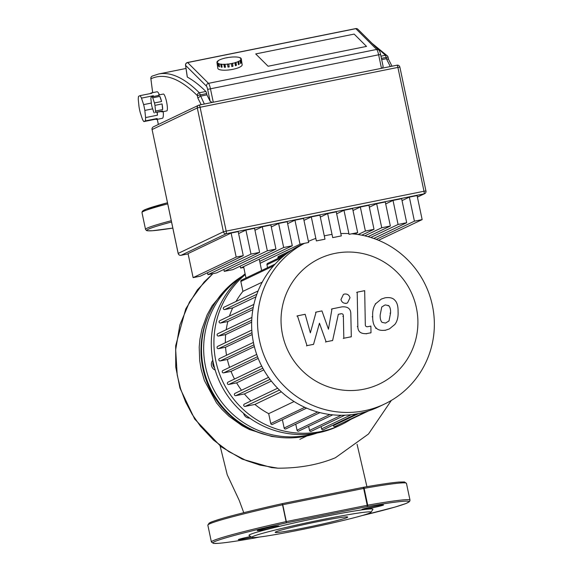 <?xml version="1.0" encoding="UTF-8"?>
<svg xmlns="http://www.w3.org/2000/svg" width="572" height="572" viewBox="0 0 572 572"><rect width="100%" height="100%" fill="white"/><g stroke="black" fill="none" stroke-linecap="round" stroke-linejoin="round"><path stroke-width="0.86" d="M385.178 304.926L388.717 305.612C390.097 307.071 390.719 309.502 390.583 312.913L389.003 320.963L385.521 323.066L382.039 322.365C380.659 320.885 380.03 318.432 380.173 315.008L381.753 307.014L384.634 305.183M372.694 316.516C372.372 311.111 373.43 306.792 375.861 303.575L381.352 299.049L385.049 297.826C389.453 297.204 392.585 297.869 394.437 299.828C396.975 302.052 398.176 305.906 398.062 311.404C398.384 316.859 397.326 321.192 394.894 324.403L389.382 328.929L385.65 330.158C381.259 330.78 378.149 330.108 376.319 328.142C373.781 325.933 372.572 322.057 372.694 316.516L372.15 316.774M375.775 328.407L376.319 328.142M357.836 326.326L357.2 292.17L364.679 290.662L365.308 324.338C365.272 326.24 366.173 327.012 368.003 326.655L370.878 326.076L371.006 332.747L366.745 333.605C360.739 334.048 357.772 331.617 357.836 326.326L357.293 326.591M356.656 292.428L357.2 292.17M370.463 333.004L371.006 332.747M350.014 297.747L347.511 302.91L346.453 303.267C343.629 303.56 341.799 302.331 340.948 299.571L343.45 294.408L344.508 294.051C347.333 293.758 349.163 294.988 350.014 297.747M319.455 323.223L313.556 344.323L307.014 345.645L297.447 315.844L305.162 314.293L310.36 332.854L316.094 312.09L321.936 310.911L328.457 329.2L331.982 308.887L341.892 306.871C347.89 306.406 350.872 308.816 350.829 314.107L351.308 336.736L343.829 338.245L343.372 316.13C343.393 314.228 342.492 313.463 340.662 313.828L338.338 314.3L332.632 340.483L326.097 341.799L319.455 323.223M313.013 344.587L313.556 344.323M306.478 345.903L307.014 345.645M296.904 316.101L297.447 315.844M315.551 312.348L316.094 312.09M331.438 309.145L331.982 308.887M350.765 336.994L351.308 336.736M343.286 338.502L343.829 338.245M332.089 340.74L332.632 340.483M325.554 342.056L326.097 341.799M150.565 93.522A13.528 2.538 78.6 0 1 150.994 93.007A13.528 2.538 78.6 0 1 151.108 92.964A13.528 2.538 78.6 0 1 151.823 93.272L139.976 95.66A13.528 2.538 78.6 0 1 141.484 98.127L153.325 95.739A13.528 2.538 78.6 0 1 153.639 96.482M151.344 103.067L143.622 104.619A13.528 2.538 78.6 0 1 144.845 110.417L152.667 108.844M157.264 112.348A13.528 2.538 78.6 0 1 157.429 115.194L145.581 117.582A13.528 2.538 78.6 0 1 145.295 120.906L157.143 118.518A13.528 2.538 78.6 0 1 156.564 119.455A13.528 2.538 78.6 0 1 156.456 119.491A13.528 2.538 78.6 0 1 155.741 119.19L143.894 121.579L145.295 120.906M156.914 91.813A13.528 2.538 78.6 0 1 157.028 91.77A13.528 2.538 78.6 0 1 159.381 94.838M163.227 111.633A13.528 2.538 78.6 0 1 162.491 118.261A13.528 2.538 78.6 0 1 162.376 118.304L156.456 119.491M158.194 95.56A8.609 1.616 78.6 0 1 158.544 95.016A8.609 1.616 78.6 0 1 158.623 94.995A8.609 1.616 78.6 0 1 159.23 95.352L152.123 96.782A8.609 1.616 78.6 0 1 152.745 97.812L159.853 96.375A8.609 1.616 78.6 0 1 161.554 101.523L154.447 102.953A8.609 1.616 78.6 0 1 154.955 105.362L162.062 103.925A8.609 1.616 78.6 0 1 162.641 109.602L155.534 111.04A8.609 1.616 78.6 0 1 155.42 112.419L162.527 110.982A8.609 1.616 78.6 0 1 162.098 111.847A8.609 1.616 78.6 0 1 162.019 111.876A8.609 1.616 78.6 0 1 161.411 111.519L155.42 112.419M163.285 94.065A8.609 1.616 78.6 0 1 163.356 94.037A8.609 1.616 78.6 0 1 166.602 101.959A8.609 1.616 78.6 0 1 166.831 110.896A8.609 1.616 78.6 0 1 166.759 110.918A8.609 1.616 78.6 0 1 166.681 110.925M152.123 96.782L151.008 97.319A8.609 1.616 78.6 0 0 150.894 98.699L151.473 104.376A8.609 1.616 78.6 0 0 151.98 106.778L153.682 111.919A8.609 1.616 78.6 0 0 154.304 112.949M162.062 103.925L162.641 109.602M155.534 111.04L154.955 105.362M159.853 96.375L161.554 101.523M154.447 102.953L152.745 97.812M162.527 110.982L161.411 111.519M157.136 112.377L157.429 115.194M145.581 117.582L144.845 110.417M157.143 118.518L155.741 119.19M139.976 95.66L138.574 96.325A13.528 2.538 78.6 0 0 138.288 99.65L139.025 106.814A13.528 2.538 78.6 0 0 140.247 112.612L142.385 119.105A13.528 2.538 78.6 0 0 143.894 121.579M153.325 95.739L153.575 96.496M143.622 104.619L141.484 98.127M268.096 66.245L255.72 53.925L354.154 34.091L366.523 46.411L268.096 66.245L366.523 46.411L354.154 34.091L255.72 53.925L268.096 66.245M243.264 255.655L238.195 231.61L231.117 233.04L236.186 257.085L243.264 255.655L200.2 276.219L193.121 277.642L236.186 257.085M238.61 233.548L245.924 230.058L250.994 254.104L207.929 274.66L207.522 272.722M207.929 274.66L216.545 272.923L259.609 252.366L254.54 228.321L245.924 230.058M254.948 230.259L262.269 226.762L267.338 250.808L224.274 271.371L223.867 269.433M224.274 271.371L232.89 269.634L275.954 249.07L270.885 225.025L262.269 226.762M271.292 226.962L278.614 223.466L283.676 247.512L240.612 268.075L240.204 266.137M259.702 261.34L292.292 245.781L287.23 221.729L278.614 223.466M287.637 223.666L294.952 220.177L300.021 244.223L260.11 263.277M300.021 244.223L308.637 242.485L303.568 218.44L294.952 220.177M303.975 220.377L311.297 216.881L316.366 240.926L324.982 239.189L319.912 215.143L311.297 216.881M320.32 217.081L327.642 213.585L332.711 237.637L341.32 235.9L336.257 211.855L327.642 213.585M336.665 213.785L343.979 210.296L349.049 234.341L357.664 232.604L352.595 208.558L343.979 210.296M354.619 234.062L357.664 232.604M353.01 210.496L360.324 207L365.394 231.045L358.101 234.527M361.733 235.171L374.009 229.315L368.94 205.262L360.324 207M369.348 207.2L376.669 203.711L381.738 227.756L364.8 235.836M368.046 236.665L390.354 226.019L385.285 201.973L376.669 203.711M385.692 203.911L393.014 200.415L398.076 224.46L370.806 237.48M398.076 224.46L406.692 222.722L401.63 198.677L393.014 200.415M381.738 227.756L390.354 226.019M365.394 231.045L374.009 229.315M283.676 247.512L292.292 245.781M267.338 250.808L275.954 249.07M250.994 254.104L259.609 252.366M373.752 238.452L406.692 222.722M243.772 267.439L240.612 268.075M231.117 233.04L188.052 253.596L193.121 277.642M402.037 200.615L409.352 197.118L414.421 221.171L376.276 239.382M414.421 221.171L422.15 219.612L378.528 240.283M409.352 197.118L417.081 195.567L422.15 219.612M388.538 59.388L386.357 58.716L390.318 66.545M150.872 78.4A2.46 1.001 -6.5 0 0 150.844 78.593A2.46 1.001 -6.5 0 0 150.922 78.793A717.645 134.47 78.6 0 1 197.326 95.603L200.128 94.916A2.46 0.458 -101.4 0 0 199.349 92.778A2.46 2.331 134.7 0 0 197.326 95.603L197.848 98.069L200.393 96.189L206.907 94.873L206.642 93.608A2.46 0.458 78.6 0 0 205.863 91.463A720.105 134.935 -101.4 0 0 187.33 77.084L187.309 76.934M212.198 102.438L210.146 101.273L206.907 94.873M383.076 66.424L382.475 68.125M381.696 59.652L386.357 58.716L386.086 57.443L388.031 57.171M226.905 57.872L226.884 57.715A12.298 3.268 171.6 0 1 229.479 57.307L230.695 57.164A12.298 3.268 171.6 0 1 233.226 56.986L234.348 56.957A12.298 3.268 171.6 0 1 236.565 57.021L237.494 57.107A12.298 3.268 171.6 0 1 239.182 57.414L239.818 57.608A12.298 3.268 171.6 0 1 240.812 58.122L240.233 58.244L241.091 58.408A12.298 3.268 171.6 0 1 241.291 58.859A12.298 3.268 171.6 0 1 241.291 59.08L241.727 62.019A12.298 3.268 171.6 0 1 241.627 62.355L241.198 59.424A12.298 3.268 171.6 0 1 240.59 60.196L241.019 63.127A12.298 3.268 171.6 0 1 240.555 63.492L240.118 60.56A12.298 3.268 171.6 0 1 238.76 61.347L239.189 64.279A12.298 3.268 171.6 0 1 238.402 64.643L237.966 61.704A12.298 3.268 171.6 0 1 235.986 62.434L236.422 65.372A12.298 3.268 171.6 0 1 235.378 65.68L234.949 62.748A12.298 3.268 171.6 0 1 232.539 63.349L232.976 66.281A12.298 3.268 171.6 0 1 231.789 66.516L231.36 63.585A12.298 3.268 171.6 0 1 228.764 64L229.193 66.931A12.298 3.268 171.6 0 1 227.978 67.067L227.549 64.135A12.298 3.268 171.6 0 1 225.018 64.314L225.454 67.253A12.298 3.268 171.6 0 1 224.324 67.274L223.895 64.343A12.298 3.268 171.6 0 1 221.679 64.279L222.108 67.21A12.298 3.268 171.6 0 1 221.185 67.124L220.749 64.193A12.298 3.268 171.6 0 1 219.062 63.885L219.491 66.817A12.298 3.268 171.6 0 1 218.862 66.624L218.425 63.692A12.298 3.268 171.6 0 1 217.431 63.177L217.868 66.109A12.298 3.268 171.6 0 1 217.71 65.973A12.298 3.268 171.6 0 1 217.582 65.83L217.153 62.891L218.011 63.063L217.431 63.177M241.291 58.859L242.156 64.722A12.298 3.268 171.6 0 1 231.646 69.555A12.298 3.268 171.6 0 1 218.139 68.905A12.298 3.268 171.6 0 1 217.818 68.311L216.952 62.441A12.298 3.268 171.6 0 1 216.945 62.219L217.639 61.812L217.045 61.876A12.298 3.268 171.6 0 1 217.653 61.111L218.118 60.739A12.298 3.268 171.6 0 1 219.484 59.953L220.277 59.595A12.298 3.268 171.6 0 1 222.258 58.866L223.294 58.551A12.298 3.268 171.6 0 1 225.697 57.951L226.884 57.715M227.549 64.135L228.764 64M229.172 66.774L227.978 67.067M227.599 63.971L228.028 66.903M223.895 64.343L225.018 64.314M225.425 67.074L224.324 67.274M224.124 64.164L224.553 67.096M220.749 64.193L221.679 64.279M222.079 66.995L221.185 67.124M221.135 64.014L221.571 66.953M218.425 63.692L219.062 63.885M219.448 66.495L218.862 66.624M218.933 63.535L219.362 66.474M218.175 61.097L218.118 60.739M241.198 59.424L240.605 59.495L241.291 59.08M240.118 60.56L240.59 60.196M241.019 63.127L240.497 63.142M237.966 61.704L238.76 61.347M238.309 61.304L238.738 64.236L238.367 64.407M239.189 64.279L238.738 64.236M234.949 62.748L235.986 62.434M235.678 62.341L236.107 65.272L235.349 65.501M217.153 62.891A12.298 3.268 171.6 0 1 216.952 62.441M231.36 63.585L232.539 63.349M232.404 63.213L232.833 66.145L231.767 66.359M301.365 244.752A89.797 88.109 64.5 0 0 253.582 343.207A89.797 88.109 64.5 0 0 378.736 406.821L384.627 404.004A89.797 88.109 64.5 0 0 432.403 305.548A89.797 88.109 64.5 0 0 351.816 233.784M304.483 243.322A89.797 88.109 64.5 0 0 259.473 340.397A89.797 88.109 64.5 0 0 384.627 404.004M282.554 334.77A69.498 68.19 -115.5 0 1 335.156 253.353A69.498 68.19 -115.5 0 1 416.395 307.8A69.498 68.19 -115.5 0 1 363.792 389.217A69.498 68.19 -115.5 0 1 282.554 334.77M348.891 233.59A89.797 88.109 64.5 0 0 340.833 233.569M332.025 234.406A89.797 88.109 64.5 0 0 324.288 235.9M315.83 238.395A89.797 88.109 64.5 0 0 308.408 241.398M294.087 401.537L268.69 413.663A80.566 79.058 -115.5 0 1 254.919 404.433L281.345 391.82M250.979 400.943A80.566 79.058 -115.5 0 1 244.394 393.936L271.335 381.074M241.506 390.268A80.566 79.058 -115.5 0 1 236.622 382.875L263.778 369.912M234.506 379.043A80.566 79.058 -115.5 0 1 231.038 371.385L258.201 358.415M229.572 367.36A80.566 79.058 -115.5 0 1 227.377 359.495L254.368 346.611M226.533 355.248A80.566 79.058 -115.5 0 1 225.561 347.24L252.188 334.534M225.368 342.714A80.566 79.058 -115.5 0 1 225.654 334.599L251.651 322.186M226.219 329.694A80.566 79.058 -115.5 0 1 227.856 321.535L252.86 309.602M229.458 316.066A80.566 79.058 -115.5 0 1 232.661 307.943L255.977 296.818M235.986 301.494A80.566 79.058 -115.5 0 1 242.914 291.37L262.219 282.153M261.64 270.52L259.252 259.18M245.996 277.985L243.608 266.645M284.584 255.269L267.603 263.377A1.23 1.208 64.5 0 0 266.952 264.729L267.574 267.689M291.77 250.107L278.571 256.406A1.23 1.208 64.5 0 0 277.913 257.757L278.049 258.394M227.856 321.535L220.535 323.008A1.23 1.208 -115.5 0 1 219.755 320.699L253.882 304.404M225.654 334.599L218.59 336.029A1.23 1.208 -115.5 0 1 217.803 333.712L251.902 317.431M225.561 347.24L218.554 348.655A1.23 1.208 -115.5 0 1 217.768 346.339L251.802 330.094M253.417 342.413L219.476 358.615A1.23 1.208 64.5 0 0 220.263 360.932L227.377 359.495M256.699 354.411L222.873 370.556A1.23 1.208 64.5 0 0 223.659 372.865L231.038 371.385M261.69 366.066L228.006 382.146A1.23 1.208 64.5 0 0 228.793 384.456L236.622 382.875M268.547 377.356L235.063 393.343A1.23 1.208 64.5 0 0 235.843 395.66L244.394 393.936M277.627 388.224L244.401 404.082A1.23 1.208 64.5 0 0 245.181 406.399L254.919 404.433M306.621 408.122L272.486 424.417A1.23 1.208 -115.5 0 1 270.77 423.545L268.69 413.663M319.962 412.619L285.864 428.9A1.23 1.208 -115.5 0 1 284.148 428.028L282.389 419.684M332.732 414.843L298.756 431.066A1.23 1.208 -115.5 0 1 297.04 430.194L295.767 424.174M344.937 415.193L311.232 431.288A1.23 1.208 -115.5 0 1 309.523 430.416L308.658 426.34M351.308 414.7L321.628 428.871L321.142 426.555M333.247 425.01L333.376 425.611A1.23 1.208 64.5 0 0 335.092 426.476L366.087 411.683M345.538 421.493A1.23 1.208 64.5 0 0 346.468 421.45L368.54 410.911M321.628 428.871A1.23 1.208 64.5 0 0 323.344 429.744L356.392 413.964M275.111 264.085L241.491 280.137A1.23 1.208 64.5 0 0 240.833 281.488L242.914 291.37M232.661 307.943L224.775 309.538A1.23 1.208 -115.5 0 1 223.988 307.221L258.108 290.933M245.123 273.838A89.797 88.109 64.5 0 0 225.482 295.302A89.797 88.109 64.5 0 0 233.49 403.353A89.797 88.109 64.5 0 0 338.388 426.083L341.026 424.824A89.797 88.109 64.5 0 0 350.622 419.469M245.281 274.581A89.797 88.109 64.5 0 0 228.121 294.044A89.797 88.109 64.5 0 0 236.129 402.095A89.797 88.109 64.5 0 0 341.026 424.824M215.186 370.07A6.149 6.035 -115.5 0 1 212.813 360.331M242.17 276.247A87.337 85.693 64.5 0 0 215.329 302.488A87.337 85.693 64.5 0 0 203.417 367.81A87.337 85.693 64.5 0 0 240.769 423.216A87.337 85.693 64.5 0 0 305.505 436.229A87.337 85.693 64.5 0 0 317.024 433.047M314.85 433.426A87.337 85.693 -115.5 0 1 221.021 401.258A87.337 85.693 -115.5 0 1 217.467 301.465A87.337 85.693 -115.5 0 1 240.505 277.699M249.749 418.125A6.149 6.035 -115.5 0 1 243.615 413.377M214.55 367.889A6.149 6.035 -115.5 0 1 213.106 361.826M304.998 527.784A37.087 1.716 -11.9 0 1 275.168 532.346A37.087 1.716 -11.9 0 1 317.918 521.614A37.087 1.716 -11.9 0 1 347.747 517.052A37.087 1.716 -11.9 0 1 304.998 527.784M251.859 537.294A11.068 0.515 -11.9 0 1 238.302 539.646A11.068 0.515 -11.9 0 1 238.474 539.51A11.068 0.515 -11.9 0 1 250.672 536.522M270.005 527.398A11.068 0.515 -11.9 0 1 278.907 526.04A11.068 0.515 -11.9 0 1 266.144 529.243A11.068 0.515 -11.9 0 1 257.243 530.601A11.068 0.515 -11.9 0 1 270.005 527.398M383.426 505.076A11.068 0.515 -11.9 0 1 371.85 507.936A11.068 0.515 -11.9 0 1 361.933 509.509A11.068 0.515 -11.9 0 1 362.105 509.373A11.068 0.515 -11.9 0 1 373.68 506.506A11.068 0.515 -11.9 0 1 383.597 504.94A11.068 0.515 -11.9 0 1 383.426 505.076M251.973 537.365L249.063 535.471A63.349 2.931 -11.9 0 1 321.986 517.024A63.349 2.931 -11.9 0 1 372.901 509.373L370.999 512.283A60.889 2.817 -11.9 0 1 300.851 529.758A60.889 2.817 -11.9 0 1 251.973 537.365A60.889 2.817 -11.9 0 1 322.065 519.633A60.889 2.817 -11.9 0 1 370.999 512.283M361.747 515.665A100.25 4.64 -11.9 0 0 367.26 506.57A1.23 0.715 -100 0 0 367.696 505.176A101.48 4.698 -11.9 0 1 410.002 500.164L406.449 483.333A101.48 4.698 -11.9 0 0 364.149 488.345A1.23 0.715 -100 0 0 363.241 487.323A1.23 0.715 -100 0 0 363.22 487.33L282.289 503.639L286.358 522.872L367.26 506.57L367.217 505.269L286.315 521.571L286.358 522.872A100.25 4.64 -11.9 0 0 214.421 541.748A100.25 4.64 -11.9 0 0 254.647 538.016A1.23 0.715 80 0 1 254.604 538.023A1.23 0.715 80 0 1 254.569 538.03M280.08 437.451L271.707 436.457L249.442 429.536L242.042 425.654L229.1 416.352L221.943 409.402L216.445 402.767L204.397 380.544L201.115 369.262L199.7 360.775L199.206 347.161L199.943 339.089L201.945 329.143L207.078 314.993L212.133 305.741L226.755 288.367M271.292 467.56L277.949 468.189C299.399 468.232 318.561 464.743 335.435 457.729L368.475 434.019L391.341 400.429M265.787 434.741A86 84.384 -115.5 0 1 208.63 315.022M143.372 211.433A100.25 4.64 -11.9 0 1 167.474 202.774L145.924 209.259L142.392 211.175L141.978 212.57A101.48 4.698 -11.9 0 1 167.71 203.889M141.978 212.57L145.524 229.408A101.48 4.698 -11.9 0 1 171.257 220.72M145.524 229.408L146.518 230.537L147.497 230.781L152.474 230.73L172.808 228.085A100.25 4.64 -11.9 0 1 171.529 222.007M388.173 305.87L388.717 305.612M390.04 313.17L390.583 312.913M388.459 321.221L389.003 320.963M375.318 303.832L375.861 303.575M385.106 330.423L385.65 330.158M366.209 333.862L366.745 333.605M345.91 303.525L346.453 303.267M342.828 316.395L343.372 316.13M340.118 314.085L340.662 313.828M185.564 65.136A2.46 0.651 -8.4 0 0 185.542 65.265A2.46 0.651 -8.4 0 0 185.607 65.387A2.46 2.324 -45.1 0 1 187.63 62.562A2.46 0.458 -101.4 0 0 187.487 62.498A2.46 0.458 -101.4 0 0 187.466 62.505A2.46 2.46 0 0 0 185.542 65.265L187.273 77.02M181.017 255.312A2.46 0.458 -101.4 0 0 181.038 255.312A2.46 0.458 -101.4 0 0 181.059 255.305A2.46 2.417 -115.5 0 1 178.185 253.375L152.088 129.537A2.46 2.417 -115.5 0 1 153.396 126.834A2.46 2.46 0 0 0 152.052 129.565L197.297 107.951L200.093 107.271A2.46 0.458 -101.4 0 0 199.178 105.062A2.46 0.458 -101.4 0 0 199.156 105.069A2.46 2.417 64.5 0 0 197.297 107.951L223.395 231.796A2.46 2.417 64.5 0 0 226.269 233.719A2.46 0.458 -101.4 0 0 226.19 231.109L223.395 231.796L178.192 253.417M152.095 129.572L178.149 253.403A2.46 2.46 0 0 0 181.038 255.312L188.117 253.882L181.059 255.305L226.269 233.719L424.074 193.858A2.46 2.417 64.5 0 0 424.631 193.672A2.46 2.46 0 0 0 425.976 190.948L423.995 191.248A2.46 0.458 78.6 0 1 424.074 193.858L417.396 197.047M425.94 190.977L399.878 67.103A2.46 2.46 0 0 0 396.982 65.201A2.46 0.458 78.6 0 1 396.982 65.201A2.46 0.458 78.6 0 1 397.897 67.41L399.842 67.131M397.897 67.41L423.995 191.248L226.19 231.109L200.093 107.271L397.897 67.41M153.396 126.834L198.606 105.255A2.46 2.46 0 0 1 199.178 105.062L396.982 65.201L199.199 105.062M388.023 57.129A2.46 2.331 134.7 0 0 385.313 55.298A2.46 0.458 78.6 0 1 386.086 57.443L381.424 58.38M152.724 92.643A102.095 19.133 78.6 0 1 150.922 78.793A2.46 2.417 -114.9 0 1 152.252 76.083A2.46 2.46 0 0 0 152.231 76.097A2.46 2.46 0 0 0 150.844 78.593L152.674 92.65M204.354 104.018L200.128 94.916L206.642 93.608M205.863 91.463L199.349 92.778A720.105 134.935 -101.4 0 0 158.594 73.995L152.252 76.083M197.848 98.069L201.18 104.662M158.373 124.46A102.095 19.133 78.6 0 1 157.321 119.319M374.946 46.239A720.105 134.935 78.6 0 1 385.313 55.298L380.959 56.178M355.662 28.607A2.46 0.458 78.6 0 1 355.684 28.6A2.46 0.458 78.6 0 1 355.827 28.664A2.46 2.324 -45.1 0 1 357.908 29.265A2.46 2.46 0 0 0 355.684 28.6L187.487 62.498M383.183 66.731L380.609 54.497C380.08 52.073 379.472 50.593 378.778 50.05A2.46 2.324 134.9 0 0 376.691 49.442A6.149 1.151 78.6 0 1 378.628 54.798L380.566 54.526M187.33 77.084L185.607 65.387L206.478 86.165A3.689 0.694 78.6 0 1 207.636 89.375L378.628 54.798L381.481 68.325M355.827 28.664L376.691 49.442L208.501 83.34L187.63 62.562L355.827 28.664M206.478 86.165A2.46 2.324 -45.1 0 1 208.501 83.34A6.149 1.151 -101.4 0 1 210.432 88.696L213.285 102.224M207.636 89.375L210.146 101.273M286.972 253.432L277.913 257.757M281.696 257.686L266.952 264.729M253.253 307.393L220.535 323.008M251.723 320.206L218.59 336.029M252.002 332.69L218.554 348.655M253.947 344.852L220.263 360.932M257.529 356.699L223.659 372.865M262.82 368.211L228.793 384.456M270.005 379.35L235.843 395.66M279.451 390.04L245.181 406.399M304.776 407.307L270.77 423.545M317.689 412.019L284.148 428.028M329.887 414.514L297.04 430.194M341.248 415.272L309.523 430.416M358.673 413.527L333.376 425.611M256.857 294.215L224.775 309.538M273.473 265.908L240.833 281.488M367.217 505.269L367.696 505.176L364.149 488.345L363.67 488.431L367.217 505.269M285.8 521.678L286.315 521.571L282.768 504.74L282.253 504.847A101.48 4.698 -11.9 0 0 207.85 525.182L211.397 542.013A101.48 4.698 -11.9 0 1 285.8 521.678M259.552 537.022L254.647 538.016L259.566 537.022M282.768 504.74L363.67 488.431L363.213 487.33L282.311 503.632L282.768 504.74M209.245 524.038A100.25 4.64 -11.9 0 1 282.275 503.646C256.706 509.359 236.894 514.235 222.837 518.282C207.286 523.058 211.34 522.229 209.145 523.101L207.85 525.182M212.934 273.652L204.14 282.01L189.504 301.987L179.858 324.967L175.668 349.749L177.22 375.089L180.552 388.717L185.571 401.894L192.206 414.421L200.386 426.104L213.499 440.032L228.886 451.651L246.16 460.51L260.074 465.115L277.949 468.189M157.028 91.77L151.108 92.964M163.356 94.037L158.623 94.995M166.759 110.918L162.019 111.876M417.41 197.118L424.631 193.672M392.013 66.202L388.481 59.216M388.524 59.295L388.066 57.143A2.46 2.46 0 0 0 387.394 55.899L372 43.308M158.33 124.481L157.279 119.326M378.778 50.05L357.908 29.265M158.594 73.995L186.014 68.468M299.871 439.317L306.992 435.914M361.704 515.679L395.016 507.064L405.963 503.517L409.566 501.572L410.002 500.164M211.397 542.013L213.427 543.4L218.411 543.336C225.618 542.771 237.68 540.998 254.604 538.023A1.23 1.23 0 0 0 254.64 538.016M406.449 483.333L404.433 481.946L398.984 482.046C391.706 482.654 379.794 484.412 363.241 487.323A1.23 1.23 0 0 0 363.213 487.33M357.071 444.287L366.924 486.679M220.127 446.017L227.227 474.76L239.218 500.386L243.765 512.698M271.621 467.61L242.213 459.13L221.085 446.732L194.695 419.069L179.944 388.081L175.747 367.081L175.683 345.702L185.721 309.002L197.419 289.847L212.891 273.659"/></g></svg>
